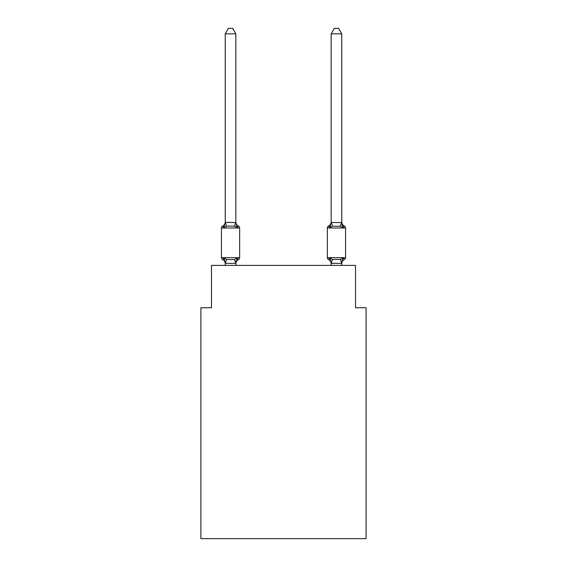<?xml version="1.0" encoding="UTF-8"?>
<svg xmlns="http://www.w3.org/2000/svg" width="567" height="567" viewBox="0 0 567 567"><rect width="100%" height="100%" fill="white"/><g stroke="black" fill="none" stroke-linecap="round" stroke-linejoin="round"><path stroke-width="0.85" d="M366.112 538.65L366.112 307.753L355.523 307.753L355.523 265.391L211.477 265.391L211.477 307.753L200.888 307.753L200.888 538.65L366.112 538.65M235.837 33.857L225.248 33.857L228.423 28.35L232.661 28.35L235.837 33.857L235.837 222.533L237.162 227.587L238.459 226.098A2.119 2.119 0 0 1 239.65 227.998A2.119 2.119 0 0 0 238.459 226.098L237.162 227.587L238.459 226.098A2.119 2.119 0 0 1 239.65 227.998A2.119 2.119 0 0 0 238.459 226.098L237.162 227.587L238.459 226.098A2.119 2.119 0 0 1 239.65 227.998A2.119 2.119 0 0 0 238.459 226.098L237.162 227.587L238.459 226.098A2.119 2.119 0 0 1 239.65 227.998A2.119 2.119 0 0 0 238.459 226.098L237.162 227.587L238.459 226.098A2.119 2.119 0 0 1 239.65 227.998A2.119 2.119 0 0 0 238.459 226.098L237.162 227.587L238.459 226.098A2.119 2.119 0 0 1 239.65 227.998A2.119 2.119 0 0 0 238.459 226.098L237.162 227.587L238.459 226.098A2.119 2.119 0 0 1 239.65 227.998A2.119 2.119 0 0 0 238.459 226.098L237.162 227.587L238.459 226.098A2.119 2.119 0 0 1 239.65 227.998A2.119 2.119 0 0 0 238.459 226.098L237.162 227.587L238.459 226.098A2.119 2.119 0 0 1 239.65 227.998A2.119 2.119 0 0 0 238.459 226.098L237.162 227.587L238.459 226.098A2.119 2.119 0 0 1 239.65 227.998A2.119 2.119 0 0 0 238.459 226.098L237.162 227.587L238.459 226.098A2.119 2.119 0 0 1 239.65 227.998A2.119 2.119 0 0 0 238.459 226.098L237.162 227.587L238.459 226.098A2.119 2.119 0 0 1 239.65 227.998A2.119 2.119 0 0 0 238.459 226.098L237.162 227.587L238.459 226.098A2.119 2.119 0 0 1 239.65 227.998A2.119 2.119 0 0 0 238.459 226.098L237.162 227.587L238.459 226.098A2.119 2.119 0 0 1 239.65 227.998A2.119 2.119 0 0 0 238.459 226.098L237.162 227.587L238.459 226.098A2.119 2.119 0 0 1 239.65 227.998A2.119 2.119 0 0 0 238.459 226.098L237.162 227.587L238.459 226.098A2.119 2.119 0 0 1 239.65 227.998A2.119 2.119 0 0 0 238.459 226.098L237.162 227.587L238.459 226.098A2.119 2.119 0 0 1 239.65 227.998A2.119 2.119 0 0 0 238.459 226.098L237.162 227.587L238.459 226.098A2.119 2.119 0 0 1 239.65 227.998A2.119 2.119 0 0 0 238.459 226.098L237.162 227.587L238.459 226.098A2.119 2.119 0 0 1 239.65 227.998A2.119 2.119 0 0 0 238.459 226.098L237.162 227.587L238.459 226.098A2.119 2.119 0 0 1 239.65 227.998A2.119 2.119 0 0 0 238.459 226.098L237.162 227.587L238.459 226.098A2.119 2.119 0 0 1 239.65 227.998A2.119 2.119 0 0 0 238.459 226.098L237.162 227.587L238.459 226.098A2.119 2.119 0 0 1 239.65 227.998A2.119 2.119 0 0 0 238.459 226.098L237.162 227.587L238.459 226.098A2.119 2.119 0 0 1 239.65 227.998A2.119 2.119 0 0 0 238.459 226.098L237.162 227.587L238.459 226.098A2.119 2.119 0 0 1 239.65 227.998A2.119 2.119 0 0 0 238.459 226.098L237.162 227.587L238.459 226.098A2.119 2.119 0 0 1 239.65 227.998A2.119 2.119 0 0 0 238.459 226.098L237.162 227.587L238.459 226.098A2.119 2.119 0 0 1 239.65 227.998A2.119 2.119 0 0 0 238.459 226.098L237.162 227.587L238.459 226.098A2.119 2.119 0 0 1 239.65 227.998A2.119 2.119 0 0 0 238.459 226.098L237.162 227.587L238.459 226.098A2.119 2.119 0 0 1 239.65 227.998A2.119 2.119 0 0 0 238.459 226.098L237.162 227.587L238.459 226.098A2.119 2.119 0 0 1 239.65 227.998A2.119 2.119 0 0 0 238.459 226.098L237.162 227.587L238.459 226.098A2.119 2.119 0 0 1 239.65 227.998A2.119 2.119 0 0 0 238.459 226.098L237.162 227.587L238.459 226.098A2.119 2.119 0 0 1 239.65 227.998A2.119 2.119 0 0 0 238.459 226.098A2.119 2.119 0 0 1 239.65 227.998L239.65 257.659A2.119 2.119 0 0 1 238.459 259.558L237.162 258.07L238.459 259.558L237.162 258.07L238.459 259.558L237.162 258.07L238.459 259.558L237.162 258.07L238.459 259.558L237.162 258.07L238.459 259.558L237.162 258.07L238.459 259.558L237.162 258.07L238.459 259.558L237.162 258.07L238.459 259.558L237.162 258.07L238.459 259.558L237.162 258.07L238.459 259.558L237.162 258.07L238.459 259.558L237.162 258.07L238.459 259.558L237.162 258.07L238.459 259.558L237.162 258.07L238.459 259.558L237.162 258.07L238.459 259.558L237.162 258.07L238.459 259.558L237.162 258.07L235.752 263.343L225.333 263.343L223.922 258.07L222.625 259.558A2.119 2.119 0 0 1 221.435 257.659A2.119 2.119 0 0 0 222.625 259.558A2.119 2.119 0 0 1 221.435 257.659A2.119 2.119 0 0 0 222.625 259.558L223.922 258.07L222.625 259.558A2.119 2.119 0 0 1 221.435 257.659A2.119 2.119 0 0 0 222.625 259.558L223.922 258.07L222.625 259.558A2.119 2.119 0 0 1 221.435 257.659A2.119 2.119 0 0 0 222.625 259.558A2.119 2.119 0 0 1 221.435 257.659A2.119 2.119 0 0 0 222.625 259.558L223.922 258.07L222.625 259.558A2.119 2.119 0 0 1 221.435 257.659A2.119 2.119 0 0 0 222.625 259.558L223.922 258.07L222.625 259.558A2.119 2.119 0 0 1 221.435 257.659A2.119 2.119 0 0 0 222.625 259.558A2.119 2.119 0 0 1 221.435 257.659A2.119 2.119 0 0 0 222.625 259.558A2.119 2.119 0 0 1 221.435 257.659A2.119 2.119 0 0 0 222.625 259.558L223.922 258.07L222.625 259.558A2.119 2.119 0 0 1 221.435 257.659A2.119 2.119 0 0 0 222.625 259.558A2.119 2.119 0 0 1 221.435 257.659A2.119 2.119 0 0 0 222.625 259.558A2.119 2.119 0 0 1 221.435 257.659A2.119 2.119 0 0 0 222.625 259.558L223.922 258.07L222.625 259.558A2.119 2.119 0 0 1 221.435 257.659A2.119 2.119 0 0 0 222.625 259.558L223.922 258.07L222.625 259.558A2.119 2.119 0 0 1 221.435 257.659A2.119 2.119 0 0 0 222.625 259.558A2.119 2.119 0 0 1 221.435 257.659A2.119 2.119 0 0 0 222.625 259.558A2.119 2.119 0 0 1 221.435 257.659A2.119 2.119 0 0 0 222.625 259.558L223.922 258.07L222.625 259.558A2.119 2.119 0 0 1 221.435 257.659A2.119 2.119 0 0 0 222.625 259.558A2.119 2.119 0 0 1 221.435 257.659A2.119 2.119 0 0 0 222.625 259.558A2.119 2.119 0 0 1 221.435 257.659A2.119 2.119 0 0 0 222.625 259.558L223.922 258.07L222.625 259.558A2.119 2.119 0 0 1 221.435 257.659A2.119 2.119 0 0 0 222.625 259.558L223.922 258.07L222.625 259.558A2.119 2.119 0 0 1 221.435 257.659A2.119 2.119 0 0 0 222.625 259.558A2.119 2.119 0 0 1 221.435 257.659A2.119 2.119 0 0 0 222.625 259.558L223.922 258.07L222.625 259.558A2.119 2.119 0 0 1 221.435 257.659A2.119 2.119 0 0 0 222.625 259.558L223.922 258.07L222.625 259.558A2.119 2.119 0 0 1 221.435 257.659A2.119 2.119 0 0 0 222.625 259.558A2.119 2.119 0 0 1 221.435 257.659A2.119 2.119 0 0 0 222.625 259.558A2.119 2.119 0 0 1 221.435 257.659A2.119 2.119 0 0 0 222.625 259.558L223.922 258.07L222.625 259.558A2.119 2.119 0 0 1 221.435 257.659A2.119 2.119 0 0 0 222.625 259.558A2.119 2.119 0 0 1 221.435 257.659A2.119 2.119 0 0 0 222.625 259.558A2.119 2.119 0 0 1 221.435 257.659A2.119 2.119 0 0 0 222.625 259.558L223.922 258.07L222.625 259.558A2.119 2.119 0 0 1 221.435 257.659A2.119 2.119 0 0 0 222.625 259.558L223.922 258.07L222.625 259.558A2.119 2.119 0 0 1 221.435 257.659A2.119 2.119 0 0 0 222.625 259.558A2.119 2.119 0 0 1 221.435 257.659A2.119 2.119 0 0 0 222.625 259.558L223.922 258.07L222.625 259.558A2.119 2.119 0 0 1 221.435 257.659A2.119 2.119 0 0 0 222.625 259.558L223.922 258.07L222.625 259.558A2.119 2.119 0 0 1 221.435 257.659A2.119 2.119 0 0 0 222.625 259.558L223.922 258.07L222.625 259.558L223.922 258.07L222.625 259.558L223.922 258.07L222.625 259.558L223.922 258.07L222.625 259.558L223.922 258.07L222.625 259.558L223.922 258.07L222.625 259.558L223.922 258.07L222.625 259.558L223.922 258.07L222.625 259.558L223.922 258.07L226.566 259.431L230.542 259.643L234.518 259.431L237.162 258.07L238.459 259.558A2.119 2.119 0 0 0 239.65 257.659A2.119 2.119 0 0 1 238.459 259.558L237.857 259.268L238.459 259.558A2.119 2.119 0 0 0 239.65 257.659A2.119 2.119 0 0 1 238.459 259.558A2.119 2.119 0 0 0 239.65 257.659A2.119 2.119 0 0 1 238.459 259.558L237.857 259.268L238.459 259.558A2.119 2.119 0 0 0 239.65 257.659A2.119 2.119 0 0 1 238.459 259.558A2.119 2.119 0 0 0 239.65 257.659A2.119 2.119 0 0 1 238.459 259.558L237.857 259.268L238.459 259.558A2.119 2.119 0 0 0 239.65 257.659A2.119 2.119 0 0 1 238.459 259.558A2.119 2.119 0 0 0 239.65 257.659A2.119 2.119 0 0 1 238.459 259.558L237.857 259.268L238.459 259.558A2.119 2.119 0 0 0 239.65 257.659A2.119 2.119 0 0 1 238.459 259.558A2.119 2.119 0 0 0 239.65 257.659A2.119 2.119 0 0 1 238.459 259.558L237.857 259.268L238.459 259.558A2.119 2.119 0 0 0 239.65 257.659A2.119 2.119 0 0 1 238.459 259.558A2.119 2.119 0 0 0 239.65 257.659A2.119 2.119 0 0 1 238.459 259.558L237.857 259.268L238.459 259.558A2.119 2.119 0 0 0 239.65 257.659A2.119 2.119 0 0 1 238.459 259.558A2.119 2.119 0 0 0 239.65 257.659A2.119 2.119 0 0 1 238.459 259.558L237.857 259.268L238.459 259.558A2.119 2.119 0 0 0 239.65 257.659A2.119 2.119 0 0 1 238.459 259.558A2.119 2.119 0 0 0 239.65 257.659A2.119 2.119 0 0 1 238.459 259.558L237.857 259.268L238.459 259.558A2.119 2.119 0 0 0 239.65 257.659A2.119 2.119 0 0 1 238.459 259.558A2.119 2.119 0 0 0 239.65 257.659A2.119 2.119 0 0 1 238.459 259.558L237.857 259.268L238.459 259.558A2.119 2.119 0 0 0 239.65 257.659A2.119 2.119 0 0 1 238.459 259.558A2.119 2.119 0 0 0 239.65 257.659A2.119 2.119 0 0 1 238.459 259.558L237.857 259.268L238.459 259.558A2.119 2.119 0 0 0 239.65 257.659A2.119 2.119 0 0 1 238.459 259.558A2.119 2.119 0 0 0 239.65 257.659A2.119 2.119 0 0 1 238.459 259.558L237.857 259.268L238.459 259.558A2.119 2.119 0 0 0 239.65 257.659A2.119 2.119 0 0 1 238.459 259.558A2.119 2.119 0 0 0 239.65 257.659A2.119 2.119 0 0 1 238.459 259.558L237.857 259.268L238.459 259.558A2.119 2.119 0 0 0 239.65 257.659A2.119 2.119 0 0 1 238.459 259.558A2.119 2.119 0 0 0 239.65 257.659A2.119 2.119 0 0 1 238.459 259.558L237.857 259.268L238.459 259.558A2.119 2.119 0 0 0 239.65 257.659A2.119 2.119 0 0 1 238.459 259.558A2.119 2.119 0 0 0 239.65 257.659A2.119 2.119 0 0 1 238.459 259.558L237.857 259.268L238.459 259.558A2.119 2.119 0 0 0 239.65 257.659A2.119 2.119 0 0 1 238.459 259.558A2.119 2.119 0 0 0 239.65 257.659A2.119 2.119 0 0 1 238.459 259.558L237.857 259.268L238.459 259.558A2.119 2.119 0 0 0 239.65 257.659A2.119 2.119 0 0 1 238.459 259.558A2.119 2.119 0 0 0 239.65 257.659A2.119 2.119 0 0 1 238.459 259.558L237.857 259.268L238.459 259.558A2.119 2.119 0 0 0 239.65 257.659A2.119 2.119 0 0 1 238.459 259.558A2.119 2.119 0 0 0 239.65 257.659A2.119 2.119 0 0 1 238.459 259.558L237.857 259.268M237.162 258.07L238.459 259.558A2.119 2.119 0 0 0 239.65 257.659L221.435 257.659L221.435 227.998A2.119 2.119 0 0 1 222.625 226.098L223.922 227.587L222.625 226.098A2.119 2.119 0 0 0 221.435 227.998L239.65 227.998A2.119 2.119 0 0 0 238.459 226.098L237.162 227.587L238.459 226.098A2.119 2.119 0 0 1 239.65 227.998A2.119 2.119 0 0 0 238.459 226.098A2.119 2.119 0 0 1 239.65 227.998A2.119 2.119 0 0 0 238.459 226.098L237.162 227.587L234.518 226.226L230.542 226.013L226.566 226.226L223.922 227.587L222.625 226.098A2.119 2.119 0 0 0 221.435 227.998A2.119 2.119 0 0 1 222.625 226.098L223.228 226.389L222.625 226.098A2.119 2.119 0 0 0 221.435 227.998A2.119 2.119 0 0 1 222.625 226.098A2.119 2.119 0 0 0 221.435 227.998A2.119 2.119 0 0 1 222.625 226.098L223.228 226.389L222.625 226.098A2.119 2.119 0 0 0 221.435 227.998A2.119 2.119 0 0 1 222.625 226.098A2.119 2.119 0 0 0 221.435 227.998A2.119 2.119 0 0 1 222.625 226.098L223.228 226.389L222.625 226.098A2.119 2.119 0 0 0 221.435 227.998A2.119 2.119 0 0 1 222.625 226.098A2.119 2.119 0 0 0 221.435 227.998A2.119 2.119 0 0 1 222.625 226.098L223.228 226.389L222.625 226.098A2.119 2.119 0 0 0 221.435 227.998A2.119 2.119 0 0 1 222.625 226.098A2.119 2.119 0 0 0 221.435 227.998A2.119 2.119 0 0 1 222.625 226.098L223.228 226.389L222.625 226.098A2.119 2.119 0 0 0 221.435 227.998A2.119 2.119 0 0 1 222.625 226.098A2.119 2.119 0 0 0 221.435 227.998A2.119 2.119 0 0 1 222.625 226.098L223.228 226.389L222.625 226.098A2.119 2.119 0 0 0 221.435 227.998A2.119 2.119 0 0 1 222.625 226.098A2.119 2.119 0 0 0 221.435 227.998A2.119 2.119 0 0 1 222.625 226.098L223.228 226.389L222.625 226.098A2.119 2.119 0 0 0 221.435 227.998A2.119 2.119 0 0 1 222.625 226.098A2.119 2.119 0 0 0 221.435 227.998A2.119 2.119 0 0 1 222.625 226.098L223.228 226.389L222.625 226.098A2.119 2.119 0 0 0 221.435 227.998A2.119 2.119 0 0 1 222.625 226.098A2.119 2.119 0 0 0 221.435 227.998A2.119 2.119 0 0 1 222.625 226.098L223.228 226.389L222.625 226.098A2.119 2.119 0 0 0 221.435 227.998A2.119 2.119 0 0 1 222.625 226.098A2.119 2.119 0 0 0 221.435 227.998A2.119 2.119 0 0 1 222.625 226.098L223.228 226.389L222.625 226.098A2.119 2.119 0 0 0 221.435 227.998A2.119 2.119 0 0 1 222.625 226.098A2.119 2.119 0 0 0 221.435 227.998A2.119 2.119 0 0 1 222.625 226.098L223.228 226.389L222.625 226.098A2.119 2.119 0 0 0 221.435 227.998A2.119 2.119 0 0 1 222.625 226.098A2.119 2.119 0 0 0 221.435 227.998A2.119 2.119 0 0 1 222.625 226.098L223.228 226.389L222.625 226.098A2.119 2.119 0 0 0 221.435 227.998A2.119 2.119 0 0 1 222.625 226.098A2.119 2.119 0 0 0 221.435 227.998A2.119 2.119 0 0 1 222.625 226.098L223.228 226.389L222.625 226.098A2.119 2.119 0 0 0 221.435 227.998A2.119 2.119 0 0 1 222.625 226.098A2.119 2.119 0 0 0 221.435 227.998A2.119 2.119 0 0 1 222.625 226.098L223.228 226.389L222.625 226.098A2.119 2.119 0 0 0 221.435 227.998A2.119 2.119 0 0 1 222.625 226.098A2.119 2.119 0 0 0 221.435 227.998A2.119 2.119 0 0 1 222.625 226.098L223.228 226.389L222.625 226.098A2.119 2.119 0 0 0 221.435 227.998A2.119 2.119 0 0 1 222.625 226.098A2.119 2.119 0 0 0 221.435 227.998A2.119 2.119 0 0 1 222.625 226.098L223.228 226.389L222.625 226.098A2.119 2.119 0 0 0 221.435 227.998A2.119 2.119 0 0 1 222.625 226.098A2.119 2.119 0 0 0 221.435 227.998A2.119 2.119 0 0 1 222.625 226.098L223.228 226.389M223.922 227.587L225.248 222.342L235.837 222.533L235.837 221.903A4.664 4.664 0 0 0 238.459 226.098M225.248 265.391L225.248 263.754A4.664 4.664 0 0 0 222.625 259.558M225.248 263.123L224.631 260.303L225.248 263.123M235.837 263.123L236.333 260.636L235.837 263.123M344.375 259.558A2.119 2.119 0 0 0 345.565 257.659A2.119 2.119 0 0 1 344.375 259.558L343.078 258.07L344.375 259.558A2.119 2.119 0 0 0 345.565 257.659A2.119 2.119 0 0 1 344.375 259.558L343.078 258.07L344.375 259.558A2.119 2.119 0 0 0 345.565 257.659A2.119 2.119 0 0 1 344.375 259.558L343.078 258.07L344.375 259.558A2.119 2.119 0 0 0 345.565 257.659A2.119 2.119 0 0 1 344.375 259.558L343.078 258.07L344.375 259.558A2.119 2.119 0 0 0 345.565 257.659A2.119 2.119 0 0 1 344.375 259.558L343.078 258.07L344.375 259.558A2.119 2.119 0 0 0 345.565 257.659A2.119 2.119 0 0 1 344.375 259.558L343.078 258.07L344.375 259.558A2.119 2.119 0 0 0 345.565 257.659A2.119 2.119 0 0 1 344.375 259.558L343.078 258.07L344.375 259.558A2.119 2.119 0 0 0 345.565 257.659A2.119 2.119 0 0 1 344.375 259.558L343.078 258.07L344.375 259.558A2.119 2.119 0 0 0 345.565 257.659A2.119 2.119 0 0 1 344.375 259.558L343.078 258.07L344.375 259.558A2.119 2.119 0 0 0 345.565 257.659A2.119 2.119 0 0 1 344.375 259.558L343.078 258.07L344.375 259.558A2.119 2.119 0 0 0 345.565 257.659A2.119 2.119 0 0 1 344.375 259.558L343.078 258.07L344.375 259.558A2.119 2.119 0 0 0 345.565 257.659A2.119 2.119 0 0 1 344.375 259.558L343.078 258.07L344.375 259.558A2.119 2.119 0 0 0 345.565 257.659A2.119 2.119 0 0 1 344.375 259.558L343.078 258.07L344.375 259.558A2.119 2.119 0 0 0 345.565 257.659A2.119 2.119 0 0 1 344.375 259.558L343.078 258.07L344.375 259.558A2.119 2.119 0 0 0 345.565 257.659A2.119 2.119 0 0 1 344.375 259.558L343.078 258.07L344.375 259.558A2.119 2.119 0 0 0 345.565 257.659A2.119 2.119 0 0 1 344.375 259.558L343.078 258.07L344.375 259.558A2.119 2.119 0 0 0 345.565 257.659A2.119 2.119 0 0 1 344.375 259.558L343.078 258.07L344.375 259.558A2.119 2.119 0 0 0 345.565 257.659A2.119 2.119 0 0 1 344.375 259.558L343.078 258.07L344.375 259.558A2.119 2.119 0 0 0 345.565 257.659A2.119 2.119 0 0 1 344.375 259.558L343.078 258.07L344.375 259.558A2.119 2.119 0 0 0 345.565 257.659A2.119 2.119 0 0 1 344.375 259.558L343.078 258.07L344.375 259.558A2.119 2.119 0 0 0 345.565 257.659A2.119 2.119 0 0 1 344.375 259.558L343.078 258.07L344.375 259.558A2.119 2.119 0 0 0 345.565 257.659A2.119 2.119 0 0 1 344.375 259.558L343.078 258.07L344.375 259.558A2.119 2.119 0 0 0 345.565 257.659A2.119 2.119 0 0 1 344.375 259.558L343.078 258.07L344.375 259.558A2.119 2.119 0 0 0 345.565 257.659A2.119 2.119 0 0 1 344.375 259.558L343.078 258.07L344.375 259.558A2.119 2.119 0 0 0 345.565 257.659A2.119 2.119 0 0 1 344.375 259.558L343.078 258.07L344.375 259.558A2.119 2.119 0 0 0 345.565 257.659A2.119 2.119 0 0 1 344.375 259.558L343.078 258.07L344.375 259.558A2.119 2.119 0 0 0 345.565 257.659A2.119 2.119 0 0 1 344.375 259.558L343.078 258.07L344.375 259.558A2.119 2.119 0 0 0 345.565 257.659A2.119 2.119 0 0 1 344.375 259.558L343.078 258.07L344.375 259.558A2.119 2.119 0 0 0 345.565 257.659A2.119 2.119 0 0 1 344.375 259.558L343.078 258.07L344.375 259.558A2.119 2.119 0 0 0 345.565 257.659A2.119 2.119 0 0 1 344.375 259.558L343.078 258.07L344.375 259.558A2.119 2.119 0 0 0 345.565 257.659A2.119 2.119 0 0 1 344.375 259.558L343.078 258.07L344.375 259.558A2.119 2.119 0 0 0 345.565 257.659A2.119 2.119 0 0 1 344.375 259.558L343.078 258.07L344.375 259.558A2.119 2.119 0 0 0 345.565 257.659A2.119 2.119 0 0 1 344.375 259.558L343.078 258.07L344.375 259.558A2.119 2.119 0 0 0 345.565 257.659A2.119 2.119 0 0 1 344.375 259.558L343.078 258.07L344.375 259.558A4.664 4.664 0 0 0 341.752 263.754L341.752 263.754M341.752 33.857L338.577 28.35L334.339 28.35L331.163 33.857L341.752 33.857L341.752 222.533L343.078 227.587L344.375 226.098A2.119 2.119 0 0 1 345.565 227.998A2.119 2.119 0 0 0 344.375 226.098L343.078 227.587L341.972 224.128L343.078 227.587L344.375 226.098A2.119 2.119 0 0 1 345.565 227.998A2.119 2.119 0 0 0 344.375 226.098L343.078 227.587L344.375 226.098A2.119 2.119 0 0 1 345.565 227.998A2.119 2.119 0 0 0 344.375 226.098L343.078 227.587L341.972 224.128L343.078 227.587L344.375 226.098A2.119 2.119 0 0 1 345.565 227.998A2.119 2.119 0 0 0 344.375 226.098L343.078 227.587L344.375 226.098A2.119 2.119 0 0 1 345.565 227.998A2.119 2.119 0 0 0 344.375 226.098L343.078 227.587L341.972 224.128L343.078 227.587L344.375 226.098A2.119 2.119 0 0 1 345.565 227.998A2.119 2.119 0 0 0 344.375 226.098L343.078 227.587L344.375 226.098A2.119 2.119 0 0 1 345.565 227.998A2.119 2.119 0 0 0 344.375 226.098L343.078 227.587L341.972 224.128L343.078 227.587L344.375 226.098A2.119 2.119 0 0 1 345.565 227.998A2.119 2.119 0 0 0 344.375 226.098L343.078 227.587L344.375 226.098A2.119 2.119 0 0 1 345.565 227.998A2.119 2.119 0 0 0 344.375 226.098L343.078 227.587L341.972 224.128L343.078 227.587L344.375 226.098A2.119 2.119 0 0 1 345.565 227.998A2.119 2.119 0 0 0 344.375 226.098L343.078 227.587L344.375 226.098A2.119 2.119 0 0 1 345.565 227.998A2.119 2.119 0 0 0 344.375 226.098L343.078 227.587L341.972 224.128L343.078 227.587L344.375 226.098A2.119 2.119 0 0 1 345.565 227.998A2.119 2.119 0 0 0 344.375 226.098L343.078 227.587L344.375 226.098A2.119 2.119 0 0 1 345.565 227.998A2.119 2.119 0 0 0 344.375 226.098L343.078 227.587L341.972 224.128L343.078 227.587L344.375 226.098A2.119 2.119 0 0 1 345.565 227.998A2.119 2.119 0 0 0 344.375 226.098L343.078 227.587L344.375 226.098A2.119 2.119 0 0 1 345.565 227.998A2.119 2.119 0 0 0 344.375 226.098L343.078 227.587L341.972 224.128L343.078 227.587L344.375 226.098A2.119 2.119 0 0 1 345.565 227.998A2.119 2.119 0 0 0 344.375 226.098L343.078 227.587L344.375 226.098A2.119 2.119 0 0 1 345.565 227.998A2.119 2.119 0 0 0 344.375 226.098L343.078 227.587L341.972 224.128L343.078 227.587L344.375 226.098A2.119 2.119 0 0 1 345.565 227.998A2.119 2.119 0 0 0 344.375 226.098L343.078 227.587L344.375 226.098A2.119 2.119 0 0 1 345.565 227.998A2.119 2.119 0 0 0 344.375 226.098L343.078 227.587L341.972 224.128L343.078 227.587L344.375 226.098A2.119 2.119 0 0 1 345.565 227.998A2.119 2.119 0 0 0 344.375 226.098L343.078 227.587L344.375 226.098A2.119 2.119 0 0 1 345.565 227.998A2.119 2.119 0 0 0 344.375 226.098L343.078 227.587L341.972 224.128L343.078 227.587L344.375 226.098A2.119 2.119 0 0 1 345.565 227.998A2.119 2.119 0 0 0 344.375 226.098L343.078 227.587L344.375 226.098A2.119 2.119 0 0 1 345.565 227.998A2.119 2.119 0 0 0 344.375 226.098L343.078 227.587L341.972 224.128L343.078 227.587L344.375 226.098A2.119 2.119 0 0 1 345.565 227.998A2.119 2.119 0 0 0 344.375 226.098L343.078 227.587L344.375 226.098A2.119 2.119 0 0 1 345.565 227.998A2.119 2.119 0 0 0 344.375 226.098L343.078 227.587L341.972 224.128L343.078 227.587L344.375 226.098A2.119 2.119 0 0 1 345.565 227.998A2.119 2.119 0 0 0 344.375 226.098L343.078 227.587L344.375 226.098A2.119 2.119 0 0 1 345.565 227.998A2.119 2.119 0 0 0 344.375 226.098L343.078 227.587L341.972 224.128L343.078 227.587L344.375 226.098A2.119 2.119 0 0 1 345.565 227.998A2.119 2.119 0 0 0 344.375 226.098L343.078 227.587L344.375 226.098A2.119 2.119 0 0 1 345.565 227.998A2.119 2.119 0 0 0 344.375 226.098L343.078 227.587L341.972 224.128L343.078 227.587L344.375 226.098A2.119 2.119 0 0 1 345.565 227.998A2.119 2.119 0 0 0 344.375 226.098L343.078 227.587L344.375 226.098A2.119 2.119 0 0 1 345.565 227.998A2.119 2.119 0 0 0 344.375 226.098L343.078 227.587L341.972 224.128L343.078 227.587L344.375 226.098A2.119 2.119 0 0 1 345.565 227.998A2.119 2.119 0 0 0 344.375 226.098L343.078 227.587L344.375 226.098A2.119 2.119 0 0 1 345.565 227.998A2.119 2.119 0 0 0 344.375 226.098L343.078 227.587L341.972 224.128L343.078 227.587L344.375 226.098A2.119 2.119 0 0 1 345.565 227.998A2.119 2.119 0 0 0 344.375 226.098L343.078 227.587L340.434 226.226L332.482 226.226L329.838 227.587L328.541 226.098A2.119 2.119 0 0 0 327.35 227.998A2.119 2.119 0 0 1 328.541 226.098L329.143 226.389L328.541 226.098A2.119 2.119 0 0 0 327.35 227.998A2.119 2.119 0 0 1 328.541 226.098A2.119 2.119 0 0 0 327.35 227.998A2.119 2.119 0 0 1 328.541 226.098L329.143 226.389L328.541 226.098A2.119 2.119 0 0 0 327.35 227.998A2.119 2.119 0 0 1 328.541 226.098A2.119 2.119 0 0 0 327.35 227.998A2.119 2.119 0 0 1 328.541 226.098L329.143 226.389L328.541 226.098A2.119 2.119 0 0 0 327.35 227.998A2.119 2.119 0 0 1 328.541 226.098A2.119 2.119 0 0 0 327.35 227.998A2.119 2.119 0 0 1 328.541 226.098L329.143 226.389L328.541 226.098A2.119 2.119 0 0 0 327.35 227.998A2.119 2.119 0 0 1 328.541 226.098A2.119 2.119 0 0 0 327.35 227.998A2.119 2.119 0 0 1 328.541 226.098L329.143 226.389L328.541 226.098A2.119 2.119 0 0 0 327.35 227.998A2.119 2.119 0 0 1 328.541 226.098A2.119 2.119 0 0 0 327.35 227.998A2.119 2.119 0 0 1 328.541 226.098L329.143 226.389L328.541 226.098A2.119 2.119 0 0 0 327.35 227.998A2.119 2.119 0 0 1 328.541 226.098A2.119 2.119 0 0 0 327.35 227.998A2.119 2.119 0 0 1 328.541 226.098L329.143 226.389L328.541 226.098A2.119 2.119 0 0 0 327.35 227.998A2.119 2.119 0 0 1 328.541 226.098A2.119 2.119 0 0 0 327.35 227.998A2.119 2.119 0 0 1 328.541 226.098L329.143 226.389L328.541 226.098A2.119 2.119 0 0 0 327.35 227.998A2.119 2.119 0 0 1 328.541 226.098A2.119 2.119 0 0 0 327.35 227.998A2.119 2.119 0 0 1 328.541 226.098L329.143 226.389L328.541 226.098A2.119 2.119 0 0 0 327.35 227.998A2.119 2.119 0 0 1 328.541 226.098A2.119 2.119 0 0 0 327.35 227.998A2.119 2.119 0 0 1 328.541 226.098L329.143 226.389L328.541 226.098A2.119 2.119 0 0 0 327.35 227.998A2.119 2.119 0 0 1 328.541 226.098A2.119 2.119 0 0 0 327.35 227.998A2.119 2.119 0 0 1 328.541 226.098L329.143 226.389L328.541 226.098A2.119 2.119 0 0 0 327.35 227.998A2.119 2.119 0 0 1 328.541 226.098A2.119 2.119 0 0 0 327.35 227.998A2.119 2.119 0 0 1 328.541 226.098L329.143 226.389L328.541 226.098A2.119 2.119 0 0 0 327.35 227.998A2.119 2.119 0 0 1 328.541 226.098A2.119 2.119 0 0 0 327.35 227.998A2.119 2.119 0 0 1 328.541 226.098L329.143 226.389L328.541 226.098A2.119 2.119 0 0 0 327.35 227.998A2.119 2.119 0 0 1 328.541 226.098A2.119 2.119 0 0 0 327.35 227.998A2.119 2.119 0 0 1 328.541 226.098L329.143 226.389L328.541 226.098A2.119 2.119 0 0 0 327.35 227.998A2.119 2.119 0 0 1 328.541 226.098A2.119 2.119 0 0 0 327.35 227.998A2.119 2.119 0 0 1 328.541 226.098L329.143 226.389L328.541 226.098A2.119 2.119 0 0 0 327.35 227.998A2.119 2.119 0 0 1 328.541 226.098A2.119 2.119 0 0 0 327.35 227.998A2.119 2.119 0 0 1 328.541 226.098L329.143 226.389L328.541 226.098A2.119 2.119 0 0 0 327.35 227.998A2.119 2.119 0 0 1 328.541 226.098A2.119 2.119 0 0 0 327.35 227.998A2.119 2.119 0 0 1 328.541 226.098L329.143 226.389M331.163 33.857L331.163 222.533L341.752 222.533M331.163 265.391L331.163 263.754A4.664 4.664 0 0 0 328.541 259.558A2.119 2.119 0 0 1 327.35 257.659A2.119 2.119 0 0 0 328.541 259.558L329.838 258.07L328.541 259.558A2.119 2.119 0 0 1 327.35 257.659A2.119 2.119 0 0 0 328.541 259.558L329.838 258.07L328.541 259.558A4.664 4.664 0 0 1 331.163 263.754A4.664 4.664 0 0 0 328.541 259.558A2.119 2.119 0 0 1 327.35 257.659A2.119 2.119 0 0 0 328.541 259.558L329.838 258.07L328.541 259.558A2.119 2.119 0 0 1 327.35 257.659A2.119 2.119 0 0 0 328.541 259.558L329.838 258.07L328.541 259.558A4.664 4.664 0 0 1 331.163 263.754A4.664 4.664 0 0 0 328.541 259.558A2.119 2.119 0 0 1 327.35 257.659A2.119 2.119 0 0 0 328.541 259.558L329.838 258.07L328.541 259.558A2.119 2.119 0 0 1 327.35 257.659A2.119 2.119 0 0 0 328.541 259.558L329.838 258.07L328.541 259.558A4.664 4.664 0 0 1 331.163 263.754A4.664 4.664 0 0 0 328.541 259.558A2.119 2.119 0 0 1 327.35 257.659A2.119 2.119 0 0 0 328.541 259.558L329.838 258.07L328.541 259.558A2.119 2.119 0 0 1 327.35 257.659A2.119 2.119 0 0 0 328.541 259.558L329.838 258.07L328.541 259.558A4.664 4.664 0 0 1 331.163 263.754A4.664 4.664 0 0 0 328.541 259.558A2.119 2.119 0 0 1 327.35 257.659A2.119 2.119 0 0 0 328.541 259.558L329.838 258.07L328.541 259.558A2.119 2.119 0 0 1 327.35 257.659A2.119 2.119 0 0 0 328.541 259.558L329.838 258.07L328.541 259.558A4.664 4.664 0 0 1 331.163 263.754A4.664 4.664 0 0 0 328.541 259.558A2.119 2.119 0 0 1 327.35 257.659A2.119 2.119 0 0 0 328.541 259.558L329.838 258.07L328.541 259.558A2.119 2.119 0 0 1 327.35 257.659A2.119 2.119 0 0 0 328.541 259.558L329.838 258.07L328.541 259.558A4.664 4.664 0 0 1 331.163 263.754A4.664 4.664 0 0 0 328.541 259.558A2.119 2.119 0 0 1 327.35 257.659A2.119 2.119 0 0 0 328.541 259.558L329.838 258.07L328.541 259.558A2.119 2.119 0 0 1 327.35 257.659A2.119 2.119 0 0 0 328.541 259.558L329.838 258.07L328.541 259.558A4.664 4.664 0 0 1 331.163 263.754A4.664 4.664 0 0 0 328.541 259.558A2.119 2.119 0 0 1 327.35 257.659A2.119 2.119 0 0 0 328.541 259.558L329.838 258.07L328.541 259.558A2.119 2.119 0 0 1 327.35 257.659A2.119 2.119 0 0 0 328.541 259.558L329.838 258.07L328.541 259.558A4.664 4.664 0 0 1 331.163 263.754A4.664 4.664 0 0 0 328.541 259.558A2.119 2.119 0 0 1 327.35 257.659A2.119 2.119 0 0 0 328.541 259.558L329.838 258.07L328.541 259.558A2.119 2.119 0 0 1 327.35 257.659A2.119 2.119 0 0 0 328.541 259.558L329.838 258.07L328.541 259.558A4.664 4.664 0 0 1 331.163 263.754A4.664 4.664 0 0 0 328.541 259.558A2.119 2.119 0 0 1 327.35 257.659A2.119 2.119 0 0 0 328.541 259.558L329.838 258.07L328.541 259.558A2.119 2.119 0 0 1 327.35 257.659A2.119 2.119 0 0 0 328.541 259.558L329.838 258.07L328.541 259.558A4.664 4.664 0 0 1 331.163 263.754A4.664 4.664 0 0 0 328.541 259.558A2.119 2.119 0 0 1 327.35 257.659A2.119 2.119 0 0 0 328.541 259.558L329.838 258.07L328.541 259.558A2.119 2.119 0 0 1 327.35 257.659A2.119 2.119 0 0 0 328.541 259.558L329.838 258.07L328.541 259.558A4.664 4.664 0 0 1 331.163 263.754A4.664 4.664 0 0 0 328.541 259.558A2.119 2.119 0 0 1 327.35 257.659A2.119 2.119 0 0 0 328.541 259.558L329.838 258.07L328.541 259.558A2.119 2.119 0 0 1 327.35 257.659A2.119 2.119 0 0 0 328.541 259.558L329.838 258.07L328.541 259.558A4.664 4.664 0 0 1 331.163 263.754A4.664 4.664 0 0 0 328.541 259.558A2.119 2.119 0 0 1 327.35 257.659A2.119 2.119 0 0 0 328.541 259.558L329.838 258.07L328.541 259.558A2.119 2.119 0 0 1 327.35 257.659A2.119 2.119 0 0 0 328.541 259.558L329.838 258.07L328.541 259.558A4.664 4.664 0 0 1 331.163 263.754A4.664 4.664 0 0 0 328.541 259.558A2.119 2.119 0 0 1 327.35 257.659A2.119 2.119 0 0 0 328.541 259.558L329.838 258.07L328.541 259.558A2.119 2.119 0 0 1 327.35 257.659A2.119 2.119 0 0 0 328.541 259.558L329.838 258.07L328.541 259.558A4.664 4.664 0 0 1 331.163 263.754A4.664 4.664 0 0 0 328.541 259.558A2.119 2.119 0 0 1 327.35 257.659A2.119 2.119 0 0 0 328.541 259.558L329.838 258.07L328.541 259.558A2.119 2.119 0 0 1 327.35 257.659A2.119 2.119 0 0 0 328.541 259.558L329.838 258.07L328.541 259.558A4.664 4.664 0 0 1 331.163 263.754A4.664 4.664 0 0 0 328.541 259.558A2.119 2.119 0 0 1 327.35 257.659A2.119 2.119 0 0 0 328.541 259.558L329.838 258.07L328.541 259.558A2.119 2.119 0 0 1 327.35 257.659A2.119 2.119 0 0 0 328.541 259.558L329.838 258.07L328.541 259.558A4.664 4.664 0 0 1 331.163 263.754A4.664 4.664 0 0 0 328.541 259.558A2.119 2.119 0 0 1 327.35 257.659A2.119 2.119 0 0 0 328.541 259.558L329.838 258.07L328.541 259.558A2.119 2.119 0 0 1 327.35 257.659A2.119 2.119 0 0 0 328.541 259.558L329.838 258.07L332.482 259.431L340.434 259.431L343.078 258.07L341.667 263.343L331.248 263.343L329.838 258.07L328.541 259.558A4.664 4.664 0 0 1 331.163 263.754M330.334 225.907L329.838 227.587L328.541 226.098A2.119 2.119 0 0 0 327.35 227.998L327.35 257.659L345.565 257.659L345.565 227.998L327.35 227.998A2.119 2.119 0 0 1 328.541 226.098L329.838 227.587L328.541 226.098L329.838 227.587L328.541 226.098L329.838 227.587L328.541 226.098L329.838 227.587L328.541 226.098L329.838 227.587L328.541 226.098L329.838 227.587L328.541 226.098L329.838 227.587L328.541 226.098L329.838 227.587L328.541 226.098L329.838 227.587L328.541 226.098L329.838 227.587L328.541 226.098L329.838 227.587L328.541 226.098L329.838 227.587L328.541 226.098L329.838 227.587L328.541 226.098L329.838 227.587L328.541 226.098L329.838 227.587L328.541 226.098L329.838 227.587L328.541 226.098L329.838 227.587L330.334 225.907M341.752 221.903L341.752 221.903A4.664 4.664 0 0 0 344.375 226.098M225.248 222.533L225.248 33.857M235.837 222.533L235.837 221.903M341.752 263.123L341.752 265.391M235.837 265.391L235.837 263.315M238.459 259.558A4.664 4.664 0 0 0 235.837 263.754M222.625 226.098A4.664 4.664 0 0 0 225.248 221.903M331.163 221.903A4.664 4.664 0 0 1 328.541 226.098M331.163 222.533L329.838 227.587M226.566 259.431L225.333 263.343M234.518 259.431L235.752 263.343M225.333 222.314L226.566 226.226M235.752 222.314L234.518 226.226M341.667 263.343L340.434 259.431M331.248 263.343L332.482 259.431M340.434 226.226L341.667 222.314M332.482 226.226L331.248 222.314"/></g></svg>
